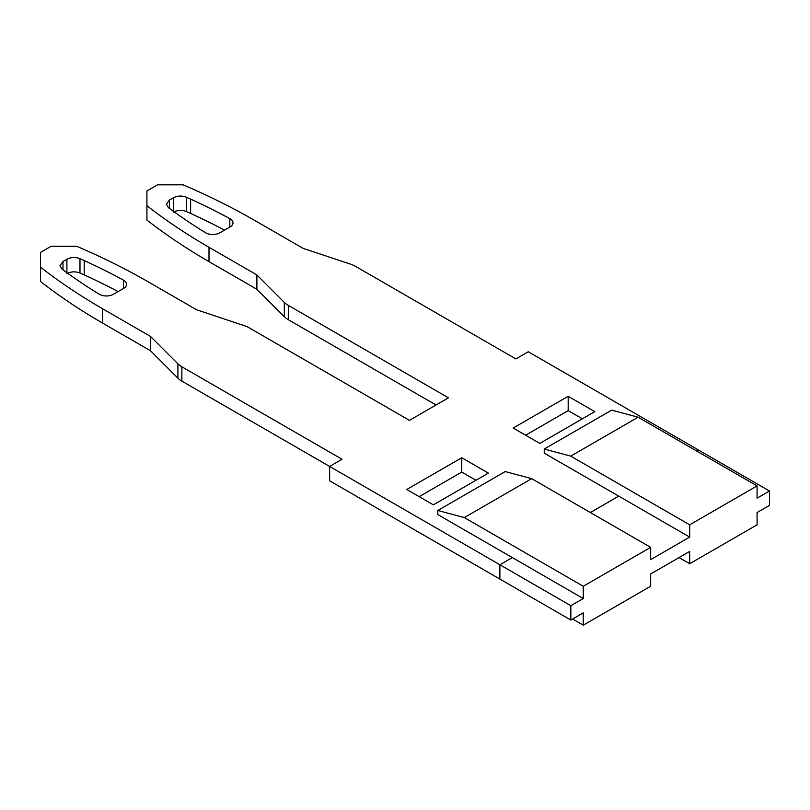 <?xml version="1.0" encoding="UTF-8"?>
<svg xmlns="http://www.w3.org/2000/svg" width="810" height="810" viewBox="0 0 810 810"><rect width="100%" height="100%" fill="white"/><g stroke="black" fill="none" stroke-linecap="round" stroke-linejoin="round"><path stroke-width="1.21" d="M689.685 563.73L757.087 524.809L757.087 512.527L769.5 505.359L769.5 491.022L698.554 450.056L696.782 451.079L698.554 450.056L528.272 351.753L515.859 358.921L355.701 266.46A25.08 14.479 0 0 0 350.507 264.151L303.011 248.316L255.12 220.674A642.158 370.747 0 0 0 183.08 184.832L157.565 184.832L146.924 190.978L146.924 205.71A642.158 370.747 0 0 0 209 247.293L256.892 274.944L284.32 302.373A25.08 14.479 0 0 0 288.309 305.37L448.457 397.832L409.435 420.36L249.288 327.898A25.08 14.479 0 0 0 244.083 325.6L196.587 309.764L148.696 282.113A642.158 370.747 0 0 0 76.656 246.27L51.141 246.27L40.5 252.416L40.5 267.148A642.158 370.747 0 0 0 102.576 308.742L150.468 336.393L177.896 363.811A25.08 14.479 0 0 0 181.885 366.808L342.033 459.27L329.619 466.438L499.892 564.752L499.892 579.089L570.847 620.055L583.261 612.887L583.261 625.168L650.663 586.258L650.663 573.966L689.685 551.438L689.685 563.73L679.043 557.584M618.729 496.145L590.358 512.527L618.729 496.145L544.239 453.134L544.239 449.034L570.716 456.131L638.118 417.211L757.087 485.899L689.685 524.809L689.685 537.101L618.729 496.145M583.261 598.549L512.315 557.584L499.892 564.752L570.847 605.718L583.261 598.549L583.261 586.258L464.292 517.57L437.815 510.472L437.815 514.573L512.315 557.584L499.892 564.752L499.892 579.089L329.619 480.775L329.619 466.438L181.885 381.145A25.08 14.479 180 0 1 177.896 378.149L150.468 350.73L102.576 323.079A642.158 370.747 180 0 1 40.5 281.485L40.5 267.148M513.196 428.044L539.804 443.404L594.793 411.652L568.185 396.292L513.196 428.044M123.403 280.068A10.034 5.791 180 0 1 126.573 284.3A10.034 5.791 180 0 1 123.636 288.39L113.451 294.273A10.034 5.791 180 0 1 99.033 294.131A627.102 362.06 180 0 1 65.225 271.492L61.955 269.062L59.96 265.67L62.967 261.519L66.906 259.251C71.118 257.155 75.482 256.962 79.977 258.663L84.189 260.547A627.102 362.06 180 0 1 123.403 280.068L123.403 288.522M219.874 232.824A10.034 5.791 180 0 1 205.456 232.693A627.102 362.06 180 0 1 171.649 210.053L168.379 207.623L166.384 204.231L169.391 200.07L173.33 197.802C177.542 195.716 181.906 195.514 186.401 197.215L190.613 199.108A627.102 362.06 180 0 1 229.827 218.629A10.034 5.791 180 0 1 232.996 222.851A10.034 5.791 180 0 1 230.06 226.952L219.874 232.824M406.772 489.483L433.38 504.843L488.369 473.101L461.761 457.741L406.772 489.483M436.043 405L288.309 319.707A25.08 14.479 180 0 1 284.32 316.71L256.892 289.281L209 261.63A642.158 370.747 180 0 1 146.924 220.047L146.924 205.71M582.37 418.821L568.185 410.63L525.609 435.213M118.118 291.58A627.102 362.06 0 0 0 84.189 274.884L79.977 273C75.482 271.299 71.118 271.492 66.906 273.588M224.542 230.131A627.102 362.06 0 0 0 190.613 213.445L186.401 211.552C181.906 209.851 177.542 210.053 173.33 212.139M475.946 480.269L461.761 472.078L419.185 496.651M461.761 472.078L461.761 457.741M568.185 410.63L568.185 396.292M150.468 350.73L150.468 336.393M256.892 289.281L256.892 274.944M570.847 605.718L570.847 620.055M583.261 586.258L650.663 547.347L650.663 559.629L689.685 537.101M769.5 491.022L757.087 498.19L757.087 485.899M544.239 449.034L611.641 410.123L638.118 417.211M689.685 524.809L570.716 456.131M437.815 510.472L505.217 471.562L531.694 478.659L650.663 547.347M464.292 517.57L531.694 478.659M572.619 619.022L583.261 625.168M84.189 260.547L84.189 274.884M79.977 273L79.977 258.663M66.906 259.251L66.906 272.717M62.967 269.821L62.967 261.519M229.827 227.083L229.827 218.629M190.613 199.108L190.613 213.445M186.401 211.552L186.401 197.215M173.33 197.802L173.33 211.268M169.391 208.383L169.391 200.07M181.885 381.145L181.885 366.808M177.896 363.811L177.896 378.149M102.576 323.079L102.576 308.742M288.309 319.707L288.309 305.37M284.32 302.373L284.32 316.71M209 261.63L209 247.293"/></g></svg>
